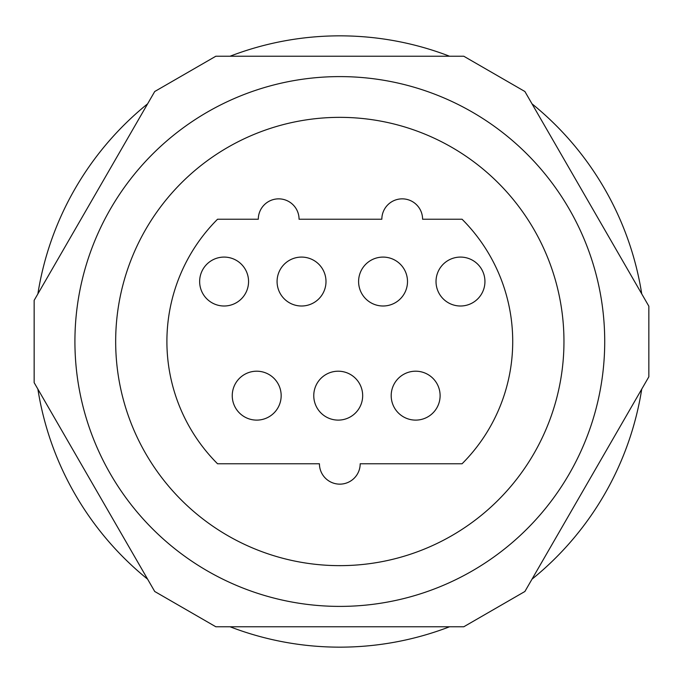 <?xml version="1.0" encoding="UTF-8"?>
<svg xmlns="http://www.w3.org/2000/svg" width="683" height="683" viewBox="0 0 683 683"><rect width="100%" height="100%" fill="white"/><g stroke="black" fill="none" stroke-linecap="round" stroke-linejoin="round"><path stroke-width="1.02" d="M37.881 389.105A305.66 305.66 0 0 0 147.613 579.175M230.077 626.781A305.66 305.66 0 0 0 449.542 626.781M532.006 579.175A305.66 305.66 0 0 0 641.738 389.105M641.738 293.895A305.66 305.66 0 0 0 532.006 103.825M449.542 56.219A305.66 305.66 0 0 0 230.077 56.219M147.613 103.825A305.66 305.66 0 0 0 37.881 293.895M217.544 463.766A172.91 172.91 0 0 1 217.544 219.234L258.302 219.234A20.379 20.379 0 0 1 278.681 198.855A20.379 20.379 0 0 1 299.06 219.234L381.84 219.234A20.379 20.379 0 0 1 402.219 198.855A20.379 20.379 0 0 1 422.589 219.234L462.075 219.234A172.91 172.91 0 0 1 462.075 463.766L360.189 463.766A20.379 20.379 0 0 1 339.81 484.145A20.379 20.379 0 0 1 319.431 463.766L217.544 463.766M281.165 395.653A24.451 24.451 0 0 0 244.48 374.48A24.451 24.451 0 0 0 244.48 416.835A24.451 24.451 0 0 0 281.165 395.653M407.503 281.541A24.451 24.451 0 0 0 370.826 260.368A24.451 24.451 0 0 0 370.826 302.723A24.451 24.451 0 0 0 407.503 281.541M248.561 281.541A24.451 24.451 0 0 0 211.875 260.368A24.451 24.451 0 0 0 211.875 302.723A24.451 24.451 0 0 0 248.561 281.541M362.673 395.653A24.451 24.451 0 0 0 325.996 374.48A24.451 24.451 0 0 0 325.996 416.835A24.451 24.451 0 0 0 362.673 395.653M484.939 281.541A24.451 24.451 0 0 0 448.253 260.368A24.451 24.451 0 0 0 448.253 302.723A24.451 24.451 0 0 0 484.939 281.541M325.996 281.541A24.451 24.451 0 0 0 289.31 260.368A24.451 24.451 0 0 0 289.31 302.723A24.451 24.451 0 0 0 325.996 281.541M440.108 395.653A24.451 24.451 0 0 0 403.422 374.48A24.451 24.451 0 0 0 403.422 416.835A24.451 24.451 0 0 0 440.108 395.653M563.962 341.5A224.152 224.152 0 0 1 227.738 535.617A224.152 224.152 0 0 1 227.738 147.383A224.152 224.152 0 0 1 563.962 341.5M604.72 341.5A264.91 264.91 0 0 1 207.359 570.911A264.91 264.91 0 0 1 207.359 112.089A264.91 264.91 0 0 1 604.72 341.5M154.725 591.487L215.854 626.781L463.766 626.781L524.894 591.487L648.85 376.794L648.85 306.206L524.894 91.513L463.766 56.219L215.854 56.219L154.725 91.513L34.15 300.349L34.15 382.651L154.725 591.487"/></g></svg>
